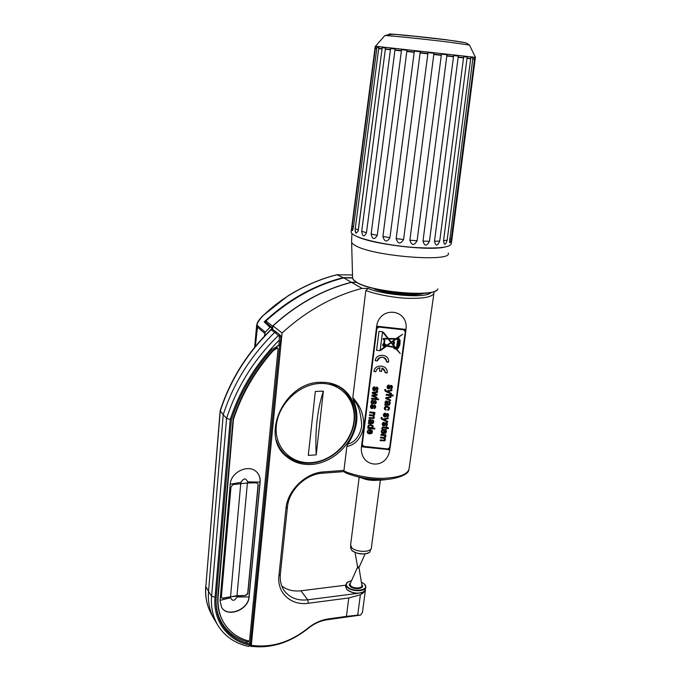 <?xml version="1.0" encoding="UTF-8"?>
<svg xmlns="http://www.w3.org/2000/svg" width="681" height="681" viewBox="0 0 681 681"><rect width="100%" height="100%" fill="white"/><g stroke="black" fill="none" stroke-linecap="round" stroke-linejoin="round"><path stroke-width="1.02" d="M272.204 329.434L272.519 326.131C296.38 304.279 322.666 289.663 351.387 282.266L356.461 282.309M418.892 293.579C405.927 294.584 391.779 293.239 376.457 289.553L376.423 289.8M375.171 288.829L376.457 289.553M351.387 282.266L343.769 277.891L352.545 277.993M272.519 326.131L265.982 320.989C289.485 299.495 315.414 285.135 343.769 277.891M265.982 320.989L265.845 322.445M250.157 646.056L251.315 645.307C271.208 648.065 290.029 642.396 307.778 628.299C314.171 623.115 321.032 619.982 328.37 618.893L346.425 616.382L348.783 597.961L308.425 603.247C291.11 605.903 276.767 592.981 278.921 575.675L285.986 508.367C287.459 490.397 305.684 472.793 323.577 471.899L343.956 470.392M251.315 645.307L282.07 333C306.339 310.842 333.009 295.971 362.079 288.395L368.098 288.438C379.657 294.192 426.638 299.376 431.252 292.336M320.811 382.313C327.757 382.118 334.022 383.607 339.615 386.791C354.163 395.142 359.721 414.363 353.269 431.873C346.876 449.409 329.374 463.208 311.66 464.451C301.836 465.038 293.409 462.365 286.36 456.432C259.589 436.044 284.42 381.683 320.811 382.313M342.662 388.774L349.404 397.014M292.038 459.394L283.245 453.308M282.07 333L273.013 325.884C296.797 304.22 322.973 289.706 351.532 282.343L356.606 282.394M273.013 325.884L272.672 329.434M358.317 593.27L307.727 599.816C298.014 600.88 290.412 598.122 284.905 591.551C281.236 586.741 279.721 580.944 280.351 574.168L287.433 507.047C288.804 490.38 305.684 474.07 322.292 473.227L343.965 471.61M281.764 585.958C287.041 590.035 293.426 591.636 300.925 590.785L345.846 585.166M362.079 288.395L351.532 282.343M348.783 597.961L360.385 594.777L363.62 592.581L365.433 589.865M363.62 592.581L361.109 592.913M360.385 594.777L357.704 615.139L360.632 615.079L362.454 612.33L365.356 590.521M250.259 646.226C270.672 648.797 289.936 642.881 308.042 628.478C313.967 623.668 320.334 620.766 327.144 619.753L360.632 615.079M357.704 615.139L346.425 616.382M363.373 592.061C357.551 594.155 352.103 593.381 347.029 589.729M365.765 587.405L364.42 591.363C358.478 594.266 352.562 593.602 346.68 589.38L345.684 586.392M364.429 584.077L365.85 586.818C366.327 591.993 350.664 591.985 346.833 586.784L345.914 584.587L348.051 581.744M361.347 582.017L364.616 584.272C370.481 590.401 352 592.802 347.157 586.469C345.939 584.919 345.982 583.532 347.293 582.298L351.566 580.621M362.113 478.164C367.016 480.054 372.081 480.743 377.3 480.233M350.638 544.757L351.541 547.473C355.584 552.538 371.937 552.674 371.383 547.669L380.364 480.199M350.621 547.413L351.498 550.052C354.656 553.985 366.846 555.304 369.851 552.036L370.864 549.107M351.754 550.308C356.997 554.155 362.684 554.972 368.821 552.759M436.138 290.54C428.443 297.41 371.085 291.681 356.921 282.572L353.788 280.24M437.857 288.872C436.947 297.546 372.405 292.413 356.64 282.274L353.039 279.355L352.579 277.576M444.412 247.169C427.821 251.085 371.145 244.062 356.665 236.35M355.439 232.076L355.593 231.617M355.261 228.603L358.334 229.999L358.112 231.14L356.18 233.157C355.354 232.647 355.048 231.131 355.261 228.603L378.849 47.355L376.976 47.185L353.405 227.437L352.417 230.578C351.881 230.816 351.788 229.344 352.162 226.152L375.512 47.074L352 225.113M451.665 240.768L451.333 243.398C450.618 247.561 437.968 248.888 413.376 247.399C390.519 245.671 365.391 240.606 355.814 235.966C352.945 234.587 351.362 233.311 351.081 232.153L375.137 47.074M449.588 238.954L451.35 238.563L474.674 58.14L475.27 58.251L451.724 240.929M447.179 240.121C445.434 245.432 444.225 245.628 443.544 240.708L447.179 240.121L470.835 57.613L472.92 57.885L449.503 242.07C450.064 243.755 450.677 242.589 451.35 238.563M439.722 241.057C437.423 246.301 435.687 246.369 434.495 241.27L439.722 241.057L463.676 56.727L467.166 57.153L443.544 240.708M429.456 241.287C426.706 246.428 424.552 246.369 422.995 241.1L429.456 241.287L453.657 55.544L458.313 56.089L434.495 241.27M417.095 240.768C414.057 245.798 411.647 245.603 409.885 240.189L417.095 240.768L441.458 54.131L446.966 54.761L422.995 241.1M403.569 239.533C400.419 244.445 397.951 244.138 396.163 238.605L403.569 239.533L428.026 52.607L433.942 53.28L409.885 240.189M389.941 237.678C386.868 242.479 384.527 242.078 382.909 236.469L389.941 237.678L414.371 51.092L420.254 51.747L396.163 238.605M377.248 235.354C374.456 240.052 372.413 239.593 371.145 233.966L377.248 235.354L401.577 49.704L406.966 50.283L382.909 236.469M366.463 232.732C364.097 237.363 362.513 236.877 361.713 231.276L366.463 232.732L390.596 48.538L395.091 49.006L371.145 233.966M358.112 231.14L382.22 47.679L385.497 48.01L361.713 231.276M351.081 232.153L351.217 231.097M474.521 59.324L472.767 59.077M470.673 58.804L467.013 58.353M463.523 57.928L458.16 57.298M453.495 56.753L446.813 55.978M441.305 55.348L433.788 54.497M427.864 53.833L420.1 52.965M414.218 52.309L406.804 51.501M401.415 50.913L394.929 50.215M390.443 49.739L385.344 49.202M382.067 48.87L378.696 48.538M376.823 48.368L375.359 48.257M378.662 48.768L379.606 48.887M474.563 59.017L472.81 58.77M470.716 58.506L467.055 58.047M463.557 57.63L458.202 56.991M453.537 56.446L446.847 55.672M441.348 55.042L433.831 54.191M427.906 53.527L420.134 52.658M414.252 52.003L406.846 51.194M401.458 50.607L394.971 49.909M390.485 49.432L385.386 48.904M382.109 48.572L378.73 48.24M376.865 48.062L375.401 47.951M375.333 46.214L475.449 57.366L469.515 45.159M278.827 345.471L279.363 340.006C256.354 363.143 239.967 389.651 230.212 419.547L215.043 597.254C212.804 620.902 227.616 640.54 249.51 645.043L249.638 643.681L247.314 643.366C236.179 640.174 227.735 633.841 221.963 624.383C217.324 616.416 215.4 607.324 216.2 597.109L231.412 419.624C239.806 393.848 253.349 370.421 272.06 349.344L278.827 345.471M279.363 340.006L279.159 336.056L278.435 335.435C254.022 359.364 236.741 386.995 226.577 418.355L230.212 419.547M249.51 645.043L248.735 646.431C235.524 643.622 225.402 636.846 218.371 626.111C213 617.471 210.744 607.503 211.595 596.207L208.531 591.372L223.223 414.738L220.176 410.762M270.893 329.595L274.724 332.354L276.741 332.328L272.672 329.459M272.877 329.459L271.081 329.383M250.182 641.928L250.863 643.026L249.306 643.136L249.638 643.681M279.074 335.75L280.64 335.622L280.93 336.984L280.146 344.978L278.861 345.08M215.043 597.254L211.595 596.207L226.577 418.355L223.223 414.738C233.294 383.565 250.463 356.103 274.724 332.354L278.435 335.435M250.863 643.026L250.608 645.571L249.34 645.903M280.64 335.622L276.741 332.328M218.022 625.55L213.715 618.408C209.493 610.38 207.765 601.366 208.531 591.372L205.841 586.579L220.252 411.196C230.204 380.339 247.177 353.158 271.191 329.664M233.455 419.394L218.175 596.309C217.401 606.218 219.282 615.02 223.811 622.732C229.471 631.917 237.754 638.003 248.65 641L249.578 640.336L278.086 348.723L277.269 348.076L273.047 350.885C254.873 371.46 241.67 394.299 233.455 419.394L233.106 419.011C241.312 393.933 254.498 371.111 272.664 350.562L276.878 347.753L277.55 347.923M230.187 484.404L220.074 600.574L221.555 607.299C227.335 618.033 248.548 609.929 249.11 596.939L260.159 482.114C260.482 478.164 259.367 474.853 256.822 472.188C249.152 463.489 230.689 471.848 230.187 484.404M247.552 482.974L256.226 482.846L257.758 483.527L258.244 484.906L247.824 593.815L245.518 595.517L230.68 596.709L222.951 598.327L221.529 597.944L221.359 597.084L230.978 487.017L232.945 484.625L247.552 482.974L247.663 481.842C245.824 477.858 243.611 478.028 241.014 482.352L240.912 483.484M221.47 607.154C227.275 617.846 248.437 609.733 248.999 596.769L260.04 481.969C260.338 478.42 259.452 475.355 257.367 472.776M221.47 597.824L222.815 598.105L236.988 595.705L247.399 482.982M245.518 595.517L236.988 595.705M245.373 595.305L247.68 593.602L258.09 484.719L257.758 483.527M223.496 622.196C218.967 614.492 217.086 605.69 217.86 595.781L233.106 419.011M277.227 345.897L279.661 345.556L250.591 641.877L246.803 641.664C235.907 638.497 227.624 632.266 221.946 622.987C217.946 616.169 215.979 608.431 216.039 599.791M221.946 622.987L218.252 616.135M279.057 345.054L279.661 345.556M424.059 293.332C415.35 296.363 390.588 294.43 375.257 289.442L373.801 288.506M433.899 293.485L409.196 468.017C408.557 474.061 399.951 477.492 383.377 478.317C367.348 478.709 349.702 473.985 343.896 470.877L346.876 446.353L347.829 444.029C357.729 429.064 359.517 414.329 353.209 399.841L352.818 397.517L365.825 290.489L368.098 288.438M408.796 470.077C408.166 475.84 391.022 480.326 380.287 479.535C366.838 479.211 355.039 476.87 344.892 472.503L343.896 470.877M361.696 444.923L363.671 446.855L387.412 449.443L390.145 447.638L405.799 331.511L404.837 329.476M378.968 326.437L376.653 326.182C379.675 305.573 408.779 308.782 405.978 329.417L378.968 326.437L376.389 328.302L361.449 446.813C359.279 467.694 386.902 470.699 389.736 449.894L387.676 449.673L389.864 448.949L389.736 449.894M352.818 397.517C356.027 401.509 364.565 410.507 363.611 426.706C360.598 442.607 350.562 446.038 346.876 446.353M365.825 290.489C372.039 293.111 390.724 297.631 407.502 298.312C424.816 298.712 433.669 296.72 434.061 292.345L434.018 291.553M405.978 329.417L389.864 448.949M376.653 326.182L376.372 328.412M403.842 329.178L405.842 330.43M387.412 449.443L363.68 447.051L361.713 444.727M353.209 399.841C358.01 403.501 360.853 412.192 361.739 425.914C359.398 439.534 351.192 443.459 347.829 444.029M352.511 274.988L336.933 274.784L343.181 277.644L352.554 277.754M264.168 321.892L265.173 321.892L271.71 327.348L270.025 327.365L264.168 321.892C287.944 299.776 314.281 285.024 343.181 277.644M352.511 274.971L336.933 274.784C319.942 279.099 303.547 286.224 287.748 296.175C278.929 301.751 270.578 308.391 262.679 316.086C257.878 321.492 256.201 324.709 257.648 325.739L265.207 332.124L270.025 327.365M271.506 329.442L271.71 327.348M264.381 336.176L265.207 332.124M256.711 324.854L257.112 326.889L264.654 333.298M320.232 383.463C341.241 382.645 356.64 400.743 353.899 421.513C351.456 442.275 331.902 461.275 311.413 462.612C290.906 464.255 274.068 447.179 276.324 425.582C278.265 404.003 299.257 383.973 320.232 383.463M316.205 454.848L308.289 455.376L315.329 391.447L323.373 391.141L316.205 454.848C314.937 430.715 317.329 409.477 323.373 391.141M328.812 382.875L338.517 386.561C352.852 394.818 358.334 413.784 351.966 431.056C345.659 448.345 328.387 461.939 310.911 463.157C301.24 463.735 292.932 461.105 285.986 455.266C281.355 451.197 278.112 446.072 276.248 439.892M336.218 385.097L342.083 388.953M283.381 452.712L279.048 447.145M405.238 331.136L403.697 329.715L378.866 326.982L376.882 328.421L362.241 444.429L363.756 446.336L387.736 448.958L389.66 447.545L405.263 331.715L403.722 329.808L378.874 327.076L376.891 328.514L362.249 444.557M388.996 384.969L387.702 385.463L387.097 386.842L387.668 388.63L389.2 388.842L391.175 386.144L391.694 387.259L390.732 389.021L391.549 388.825L392.426 387.063L391.788 385.557L390.477 385.446L388.468 388.11L387.804 386.919L389.021 385.786L388.996 384.969L389.021 385.786M384.893 389.506L385.386 391.277L391.362 394.239L391.473 393.431L387.557 391.626L391.83 390.724L391.95 389.855L386.646 391.115L385.616 390.409L385.71 389.506L384.893 389.506M386.229 394.359L386.127 395.167L393.082 395.933L393.192 395.116L386.229 394.359M385.786 397.747L385.684 398.504L390.485 400.862L390.596 400.028L386.74 398.223L390.954 397.338L391.064 396.487L385.786 397.747M385.565 404.191L384.927 404.284L384.816 405.127L389.489 405.084L390.196 402.497L388.97 401.279L389.541 403.399L389.132 404.293L388.144 404.412L387.804 401.594L386.714 400.896L385.625 401.203L385.063 402.36L385.565 404.191L385.046 402.888M386.118 409.417L385.012 408.166L385.599 407.178L388.536 407.519L388.86 408.557L387.702 409.519L387.727 410.32L388.979 409.817L389.413 407.434L387.208 406.148L385.199 406.523L384.314 408.021L384.629 409.383L385.906 410.192L386.118 409.417M385.284 413.069L383.999 413.554L383.412 414.916L383.973 416.67L385.497 416.874L387.455 414.227L387.966 415.325L387.012 417.061L388.374 416.295L388.655 414.635L387.455 413.444L386.212 414.005L384.765 416.159L384.11 414.984L385.318 413.878L385.284 413.069L384.093 415.376M381.224 417.53L381.718 419.266L387.642 422.186L387.753 421.394L383.871 419.615L388.102 418.738L388.221 417.879L382.969 419.113L381.939 418.415L382.032 417.53L381.224 417.53M384.084 422.16L382.807 422.646L382.22 423.999L382.782 425.736L384.297 425.948L386.246 423.318L386.757 424.408L385.812 426.127L387.166 425.37L387.446 423.718L386.255 422.535L385.012 423.097L383.565 425.233L382.918 424.067L384.118 422.969L384.084 422.16L382.901 424.442M382.484 428.664L382.782 427.923L386.17 428.255L386.067 429.056L386.723 429.124L386.825 428.332L388.57 428.519L388.17 427.677L386.936 427.54L387.012 426.953L386.348 426.885L386.272 427.464L382.39 427.14L381.726 428.698L382.484 428.664L382.773 427.864L386.17 428.255M382.816 432.733L381.947 431.388L382.518 430.46L383.837 430.162L383.369 433.644L385.591 433.286L386.476 431.831L385.991 430.179L384.118 429.362L382.143 429.754L381.241 431.448L381.505 432.69L382.594 433.542L382.816 432.733L382.594 433.482L381.232 431.822M380.968 434.367L380.866 435.159L384.476 435.687L385.071 436.793L383.837 437.491L380.602 437.142L380.5 437.934L383.394 438.249L384.467 438.692L384.705 439.543L384.11 440.241L380.245 439.9L380.134 440.684L384.859 440.82L385.429 439.679L384.731 438.266L385.795 436.921L385.157 435.542L385.855 435.619L385.948 434.912L380.968 434.367M374.601 386.757L373.307 387.242L372.728 388.553L373.29 390.409L374.822 390.622L376.789 387.932L377.308 389.038L376.355 390.8L377.172 390.605L378.006 388.34L377.393 387.344L376.082 387.234L374.09 389.89L373.426 388.672L374.635 387.574L374.601 386.757L374.635 387.574M372.354 392.418L372.243 393.269L375.997 394.657L372.005 395.184L371.894 396.019L376.738 398.062L376.84 397.278L373.094 395.763L377.104 395.235L377.214 394.401L373.341 392.903L377.47 392.29L377.572 391.507L372.354 392.418M377.589 391.507L377.478 392.35L373.35 392.954M377.589 398.853L377.487 399.662L378.466 399.764L378.568 398.955L377.589 398.853M371.613 398.198L371.511 399.006L376.55 399.56L376.653 398.751L371.613 398.198M372.899 400.079L371.613 400.564L371.034 401.867L371.596 403.697L373.128 403.91L375.078 401.245L375.597 402.343L374.652 404.088L376.006 403.322L376.287 401.654L375.078 400.454L373.835 401.015L372.873 402.999L371.86 402.854L371.724 402.003L372.933 400.888L372.899 400.079L372.933 400.828L371.724 401.918M372.311 404.659L371.026 405.144L370.455 406.446L371.017 408.277L372.541 408.489L374.49 405.825L375.01 406.906L374.065 408.668L375.418 407.902L375.699 406.234L374.49 405.033L373.248 405.604L371.8 407.766L371.145 406.557L372.345 405.476L372.311 404.659L371.128 406.923M369.868 411.928L369.766 412.729L373.401 413.256L374.005 414.38L372.771 415.095L369.511 414.738L369.408 415.538L372.32 415.853L373.401 416.304L373.648 417.172L373.052 417.879L369.153 417.53L369.051 418.321L373.809 418.466L374.363 417.41L373.673 415.878L374.72 414.644L374.09 413.12L374.788 413.197L374.882 412.482L369.868 411.928M369.128 422.646L368.498 422.739L368.387 423.573L373.035 423.531L373.724 420.969L372.498 419.768L373.077 421.862L371.92 422.884L370.907 419.615L369.17 419.683L368.625 420.79L369.128 422.646L368.6 421.233M367.876 427.591L367.783 428.332L374.669 429.081L374.771 428.298L372.303 428.026L373.154 426.808L372.967 425.727L370.796 424.535L368.387 425.276L367.927 426.272L368.506 427.659L367.876 427.591M368.821 432.954L367.953 431.609L368.515 430.681L369.834 430.383L369.383 433.865L371.596 433.508L372.481 432.052L371.988 430.401L370.106 429.583L368.14 429.975L367.263 431.533L367.51 432.912L368.608 433.763L368.821 432.954L368.608 433.695L367.238 431.95M376.576 350.298L380.134 350.689L382.56 331.758L378.976 331.358L376.576 350.298M375.282 360.717L377.342 360.939C377.895 355.439 387.217 356.333 386.502 361.815L388.596 361.883C389.532 354.001 376.159 352.715 375.299 360.607L377.351 360.99M373.912 371.485L375.861 371.698C376.329 369.536 377.691 368.242 379.972 367.817L379.53 371.205L381.598 371.426L382.032 368.115C384.127 368.94 385.148 370.43 385.097 372.601L387.183 372.677C388.136 364.829 374.771 363.526 373.929 371.392L375.869 371.758M380.977 350.238L386.689 346.033L394.222 347.54L394.052 348.808L395.942 348.851L400.241 353.55L396.027 348.212L396.529 348L396.997 349.098L398.138 348.323L399.721 345.344L400.139 340.057L399.517 339.989L398.708 337.989L396.725 338.653L402.675 334.277L395.976 338.636L388.323 338.466L383.437 332.277L383.062 332.558L387.727 338.457L383.318 338.491L383.182 339.555L384.288 339.683L383.829 343.258L382.628 344.671C383.054 346.569 384.101 346.961 385.769 345.846L380.688 349.881L380.977 350.238L386.689 345.982L394.222 347.54M387.48 404.335L385.812 403.484L386.025 401.935L386.629 401.756L387.361 403.68M384.527 430.281L385.778 431.771L384.178 432.895L384.518 430.222L385.786 431.431M371.034 422.79L369.366 421.939L369.579 420.415L370.175 420.237L370.89 421.735M370.685 425.353L372.098 425.863L372.447 426.808L371.843 427.668L368.957 427.353L368.617 426.408L369.204 425.574L370.685 425.293L372.447 426.561M370.524 430.503L371.783 431.984L370.183 433.107L370.515 430.443L371.792 431.703M399.092 339.947L398.564 340.968L399.321 341.053L399.415 342.586L398.794 342.517L398.436 345.199L398.955 345.258L397.432 347.574L398.862 339.24M399.415 344.85L399.389 343.054L399.415 344.85M399.56 340.619L398.904 340.415L399.56 340.619M384.493 343.896L383.369 344.756L384.246 345.812L385.361 344.944L384.493 343.896M384.28 345.522L385.063 344.918L384.45 344.186L383.675 344.79L384.28 345.522M394.691 347.429L395.516 348.314L394.563 348.391L394.682 347.387L395.516 348.314M393.695 344.969L394.044 342.364L393.695 344.969M387.251 345.625L391.132 342.764L394.282 347.038L387.251 345.625L391.124 342.722L393.065 345.207M395.065 347.004L393.839 345.446L394.554 341.956L393.507 341.836L393.15 344.569L391.507 342.492L396.01 339.181L397.695 339.215L396.606 347.463L395.065 347.004M395.261 339.164L391.226 342.134L388.757 339.019L395.252 339.112L388.757 339.019M388.161 339.002L390.851 342.407L386.646 345.505L386.025 345.378L384.373 343.173L384.927 338.934L388.153 338.959L390.851 342.407M387.795 387.344L388.187 386.025L389.013 385.735M390.732 388.97L392.094 388.196L392.409 386.638M390.281 387.191L390.86 386.153L391.703 386.731M390.273 387.14L389.719 388.298L388.442 388.902L387.089 387.438M385.565 390.187L385.684 389.506M387.557 391.626L391.822 390.673L391.933 389.855M384.714 390.29L385.378 391.217L391.354 394.18L391.456 393.422M386.127 395.116L393.073 395.874L393.175 395.116M386.74 398.223L390.945 397.287L391.047 396.487M385.693 398.453L390.477 400.803L390.579 400.019M388.076 403.969L388.017 402.275M388.766 402.011L389.558 402.888M384.825 405.067L389.481 405.025L390.247 402.769M385.693 403.007L386.016 401.875L387.012 401.858L387.302 402.531M384.305 408.472L385.897 410.141L386.093 409.409M387.727 410.26L388.979 409.758L389.575 408.03M385.012 408.345L385.599 407.119L387.114 406.923L388.868 408.191M387.012 417.002L388.366 416.236L388.672 414.755M383.394 415.453L384.739 416.934L386.008 416.338L387.131 414.235L387.974 414.831M381.888 418.185L382.007 417.53M383.871 419.615L388.093 418.679L388.204 417.879M381.045 418.27L381.709 419.207L387.642 422.126L387.736 421.386M385.812 426.068L387.157 425.31L387.472 423.854M382.203 424.51L383.548 426L384.808 425.412L385.931 423.318L386.774 423.922M381.718 428.638L382.484 428.604M386.936 427.54L386.995 426.953M386.067 428.996L386.714 429.064L386.825 428.264L388.545 428.451M383.377 433.584L385.582 433.227L386.485 431.277M381.939 431.652L382.509 430.401L383.837 430.162M384.178 432.895L384.518 430.222M385.157 435.542L385.855 435.559L385.94 434.912M384.731 438.266L385.786 436.632M380.143 440.624L384.859 440.76L385.42 439.407M380.509 437.866L383.386 438.181L384.714 439.245M380.875 435.099L384.467 435.619L385.08 436.521M373.409 389.055L373.801 387.804L374.627 387.515M376.355 390.749L377.717 389.975L378.032 388.528M372.703 389.106L374.065 390.681L375.342 390.077L376.465 387.94L377.317 388.579M373.094 395.763L377.104 395.176L377.206 394.401M371.903 395.967L376.738 398.01L376.831 397.278M372.252 393.218L375.997 394.657M377.487 399.602L378.457 399.713L378.559 398.955M371.52 398.947L376.542 399.5L376.644 398.751M374.652 404.037L376.006 403.263L376.312 401.858M371.009 402.386L372.371 403.969L373.639 403.373L374.763 401.245L375.614 401.892M374.065 408.609L375.41 407.842L375.725 406.446M370.421 406.966L371.783 408.54L373.052 407.945L374.175 405.833L375.018 406.48M374.09 413.12L374.788 413.137L374.873 412.473M373.673 415.878L374.729 414.269M369.059 418.27L373.801 418.406L374.371 417.078M369.417 415.478L372.32 415.793L373.656 416.9M369.774 412.677L373.401 413.197L374.014 414.142M371.596 422.05L371.571 420.943M372.303 420.483L373.094 421.428M368.395 423.505L373.035 423.471L373.792 421.386M369.247 421.386L370.175 420.177L370.864 421.224M367.919 426.544L368.506 427.659M372.303 428.026L373.162 426.417M367.791 428.272L374.669 429.021L374.763 428.289M368.608 426.578L369.204 425.514L370.685 425.293M369.391 433.806L371.596 433.448L372.49 431.584M367.944 431.814L368.515 430.613L369.834 430.383M370.183 433.107L370.515 430.443M376.576 350.247L380.126 350.638L382.543 331.758M386.493 361.951L388.553 362.173L388.562 360.675M377.351 360.887L377.351 360.887C380.483 355.899 383.531 355.916 386.493 360.947M385.088 372.711L387.14 372.941L387.157 371.503M379.538 371.154L381.598 371.375L382.024 368.063L385.088 371.766M375.869 371.647L375.869 371.647C376.321 369.485 377.691 368.191 379.964 367.766L379.972 367.817M383.667 344.909L384.28 345.471L385.054 344.748M396.027 348.212L396.529 348M394.061 348.757L395.933 348.8L400.198 353.499M382.628 345.02C383.301 346.612 384.339 346.876 385.761 345.795L386.084 345.914M383.19 339.513L384.288 339.683M383.08 332.541L387.727 338.457M396.725 338.653L402.616 334.277M398.615 338.636L398.691 337.989M399.815 342.628L400.122 340.057M398.053 347.948L399.713 345.293L400.062 342.654M396.461 348.519L396.989 349.055L398.13 348.161M393.048 345.31L394.427 346.927M391.507 342.492L396.001 339.129L397.695 339.215M393.839 345.446L394.546 341.956M394.563 348.391L394.682 347.387M383.369 344.935L384.484 343.845L385.361 344.714M393.575 344.952L394.044 342.364M398.445 345.148L398.955 345.258M398.572 340.926L399.321 341.053M397.432 347.574L398.853 339.189M399.151 344.824L399.653 343.079M398.887 340.543L399.577 340.483M384.373 343.173L384.918 338.883L388.153 338.959M386.025 345.378L386.101 344.62M323.577 471.899L322.292 473.227M285.986 508.367L287.433 507.047M308.425 603.247L307.727 599.816L300.925 590.785M328.37 618.893L327.144 619.753M278.921 575.675L280.351 574.168M350.536 582.919C349.2 583.804 349.012 584.868 349.974 586.111C353.269 590.393 365.782 588.793 361.832 584.621L361.756 584.536M358.998 567.988L357.244 567.937L350.077 583.949L350.587 585.626C353.047 588.912 362.947 588.588 361.875 585.268L359.083 568.175M357.806 567.392L357.278 567.86M387.685 479.288C378.1 481.092 367.987 480.224 357.338 476.683M365.093 553.925L359.245 566.975L357.448 566.592M352.605 278.393L351.626 242.223C351.949 243.381 353.465 244.641 356.18 246.003C375.163 256.609 452.865 262.381 448.251 253.06M351.915 233.481L351.609 241.432M352.162 226.152L353.49 226.824M448.217 42.043L469.405 45.031L466.732 43.269C466.417 42.716 459.666 41.575 446.481 39.847L411.767 35.957C399.56 35.361 394.546 32.986 384.978 35.557C389.668 35.565 424.22 39.089 448.217 42.043M446.055 39.719L464.382 42.554M390.315 34.416C381.334 32.799 418.381 36.28 445.876 39.694M384.603 35.829L375.563 46.163M249.467 645.358L250.608 645.571M247.314 643.366L246.164 641.476M220.814 621.055L219.486 619.455M280.93 336.984L279.346 337.001M211.306 613.964L210.999 613.394C206.811 605.418 205.092 596.479 205.841 586.579L220.125 410.958M205.747 586.043L205.739 586.222C204.99 596.224 206.743 605.281 210.999 613.394L213.715 618.408M230.68 596.709L230.587 597.765C232.383 601.357 234.528 601.085 237.022 596.965L237.124 595.918M220.091 600.344L230.587 597.765M230.204 484.217L241.014 482.352M260.159 482.114L247.663 481.842M249.11 596.939L237.022 596.965M240.751 483.493L230.553 596.505M218.175 596.309L217.86 595.781M363.671 446.855L361.449 446.813M255.332 346.45L257.648 325.739M286.36 456.432L284.581 454.542M284.905 591.551L284.02 590.325M345.616 586.988L345.914 584.587M359.074 568.141L358.683 567.511M350.562 545.336L359.168 477.313M350.766 546.29L350.553 547.975M357.627 567.23L355.073 552.512M357.67 567.282L359.21 567.052M352.417 230.578L352.92 229.633M358.334 229.999L382.092 48.564M375.231 47.066L375.342 46.163M475.236 58.243L475.355 57.383M271.072 329.425C247.05 352.886 230.067 380.049 220.125 410.915M271.166 329.451L272.826 329.434M336.806 274.749C319.806 279.057 303.403 286.182 287.612 296.124L262.525 316.044C256.839 321.934 257.06 323.73 256.609 325.748L254.651 347.276M337.665 385.872L338.517 386.561"/></g></svg>
